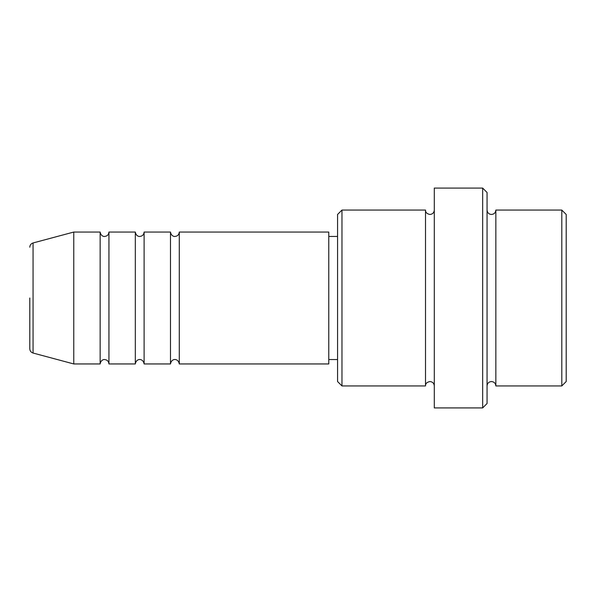 <?xml version="1.0" encoding="UTF-8"?>
<svg xmlns="http://www.w3.org/2000/svg" width="596" height="596" viewBox="0 0 596 596"><rect width="100%" height="100%" fill="white"/><g stroke="black" fill="none" stroke-linecap="round" stroke-linejoin="round"><path stroke-width="0.89" d="M33.056 353.041L73.77 363.947L73.77 232.053L33.056 242.959L33.056 353.041C31.014 352.363 29.927 350.947 29.8 348.794L29.8 298M179.292 232.053L179.292 363.947L328.776 363.947L328.776 232.053L179.292 232.053C179.031 234.72 177.563 236.187 174.889 236.448C175.082 236.619 171.268 236.664 170.493 232.053L170.493 363.947L144.113 363.947L144.113 232.053L170.493 232.053M135.322 232.053L135.322 363.947L108.941 363.947L108.941 232.053L135.322 232.053C136.089 236.664 139.911 236.619 139.717 236.448C142.392 236.187 143.852 234.72 144.113 232.053M108.941 232.053C108.681 234.72 107.213 236.187 104.546 236.448C104.74 236.619 100.918 236.664 100.15 232.053L100.15 363.947L73.77 363.947M561.804 210.068L566.2 214.463L566.2 381.537L561.804 385.932L561.804 210.068L495.85 210.068L495.85 385.932L561.804 385.932M341.97 385.932L337.567 381.537L337.567 214.463L341.97 210.068L341.97 385.932L425.507 385.932L425.507 210.068C425.44 212.377 426.9 213.845 429.902 214.463C432.569 214.202 434.037 212.735 434.298 210.068M482.663 188.083L487.059 192.478L487.059 403.522L482.663 407.917L482.663 188.083L434.298 188.083L434.298 407.917L482.663 407.917M487.059 210.068C487.319 212.735 488.787 214.202 491.454 214.463C494.129 214.202 495.589 212.735 495.85 210.068M328.776 359.552L337.567 359.552M73.77 232.053L100.15 232.053M341.97 210.068L425.507 210.068M328.776 236.448L337.567 236.448M425.507 385.932C425.44 383.623 426.9 382.155 429.902 381.537C432.569 381.798 434.037 383.265 434.298 385.932M495.85 385.932C495.589 383.265 494.129 381.798 491.454 381.537C488.787 381.798 487.319 383.265 487.059 385.932M108.941 363.947C108.681 361.28 107.213 359.813 104.546 359.552C104.74 359.381 100.918 359.336 100.15 363.947M144.113 363.947C143.345 359.336 139.524 359.381 139.717 359.552C139.911 359.381 136.089 359.336 135.322 363.947M179.292 363.947C178.517 359.336 174.695 359.381 174.889 359.552C175.082 359.381 171.268 359.336 170.493 363.947M33.056 242.959C31.014 243.637 29.927 245.053 29.8 247.206"/></g></svg>
